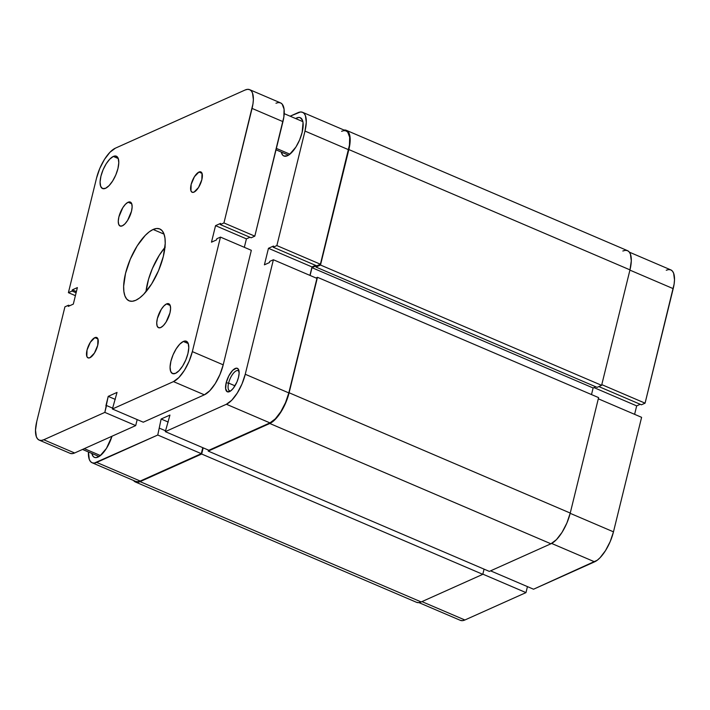 <?xml version="1.0" encoding="UTF-8"?>
<svg xmlns="http://www.w3.org/2000/svg" width="710" height="710" viewBox="0 0 710 710"><rect width="100%" height="100%" fill="white"/><g stroke="black" fill="none" stroke-linecap="round" stroke-linejoin="round"><path stroke-width="1.06" d="M641.6 417.329L598.308 398.798L641.6 417.329L613.476 531.843L641.6 417.329M570.183 513.321L613.476 531.843L570.183 513.321M525.977 592.61L482.835 574.141L525.977 592.61L527.45 586.611L525.977 592.61L464.89 619.99L525.977 592.61M421.944 601.61L464.89 619.99L421.944 601.61M634.607 414.338L636.684 405.88L640.225 404.283L636.684 405.88L593.968 387.598L636.684 405.88L634.607 414.338M629.379 252.165L670.799 269.889A26.696 10.41 -66.8 0 1 673.204 288.65L629.912 270.12L673.204 288.65L645.079 403.165L601.787 384.634L645.079 403.165L641.432 404.798L598.841 386.577L641.432 404.798L645.079 403.165L674.118 284.036L674.5 279.829L673.63 273.226L672.414 271.096L670.728 269.862L668.651 269.569L666.246 270.235M460.408 620.362L462.485 620.655L464.89 619.99A26.696 10.41 -66.8 0 1 460.337 620.336L418.918 602.612M533.538 589.22L597.252 560.243L600.012 557.776L605.488 550.649L610.218 541.544L613.476 531.843A26.696 10.41 -66.8 0 1 594.616 561.832L551.634 543.443L594.616 561.832L533.538 589.22L490.583 570.84L533.538 589.22M622.839 251.003L625.306 250.328L627.436 250.621L629.158 251.89L630.409 254.073L631.297 260.836L629.974 269.871A27.353 10.668 -66.8 0 0 627.516 250.657L346.391 130.347A27.353 10.668 113.2 0 1 348.85 149.561L629.974 269.871L348.85 149.561L320.494 265.025L601.618 385.326L629.974 269.871L601.618 385.326L320.494 265.025L315.959 267.058L597.083 387.358L601.618 385.326L597.083 387.358L315.959 267.058L316.278 265.753L311.992 267.679L593.116 387.98L595.761 386.799L593.116 387.98L311.992 267.679L310.084 275.453L311.992 267.679L316.278 265.753L315.959 267.058L320.494 265.025L348.85 149.561L350.172 140.527L349.284 133.764L348.033 131.581L346.311 130.321L344.004 130.036A27.353 10.668 113.2 0 1 346.391 130.347M591.501 394.574L593.116 387.98L591.501 394.574M315.968 277.974L317.476 277.299L598.601 397.609L317.476 277.299L289.112 392.763L570.236 513.064L598.601 397.609L570.236 513.064L289.112 392.763A27.353 10.668 113.2 0 1 269.8 423.479L550.924 543.789A27.353 10.668 -66.8 0 0 570.236 513.064L566.899 523.004L562.063 532.331L556.454 539.635L550.924 543.789L269.8 423.479L208.216 451.09L489.341 571.399L550.924 543.789L489.341 571.399L208.216 451.09L208.456 450.104L208.216 451.09L269.8 423.479L275.329 419.326L280.938 412.031L285.775 402.703L289.112 392.763L317.476 277.299L315.968 277.974M203.184 447.841L201.667 454.027L482.791 574.337L484.069 569.145L482.791 574.337L201.667 454.027L140.074 481.637L421.199 601.947L482.791 574.337L421.199 601.947L140.074 481.637A27.353 10.668 113.2 0 1 135.406 481.992A27.353 10.668 113.2 0 1 133.533 480.484L135.477 482.019L137.616 482.321L140.074 481.637L201.667 454.027L203.184 447.841M135.406 481.992L416.53 602.302A27.353 10.668 -66.8 0 0 421.199 601.947L418.74 602.63L416.601 602.328M228.602 383.089A10.943 4.269 -66.8 0 0 230.768 390.855A10.943 4.269 113.2 0 1 229.587 390.775A10.943 4.269 113.2 0 1 228.602 383.089L234.983 385.814L228.602 383.089A10.943 4.269 113.2 0 1 238.196 370.655A10.943 4.269 113.2 0 1 239.075 371.445A10.943 4.269 -66.8 0 0 233.767 372.83A10.943 4.269 -66.8 0 0 228.602 383.089L226.171 382.823L228.602 383.089M238.516 377.285A12.762 4.979 113.2 0 1 229.738 391.512A12.762 4.979 113.2 0 1 226.171 382.823L225.638 388.778L227.36 391.805L230.759 390.864L233.412 388.139L236.962 381.927L238.516 377.285L239.137 373.07L238.134 368.898L236.332 368.162L232.605 370.425L228.789 375.927L226.171 382.823A12.762 4.979 113.2 0 1 232.782 370.247A12.762 4.979 113.2 0 1 238.835 370.256A12.762 4.979 113.2 0 1 238.516 377.285M111.994 436.224A20.838 8.13 113.2 0 1 94.421 457.373A20.838 8.13 113.2 0 1 91.83 453.424L93.161 456.423L94.474 457.391L96.107 457.622L100.03 455.855L106.464 448.374L111.994 436.224M302.158 132.335A20.838 8.13 113.2 0 1 283.885 156.014A20.838 8.13 113.2 0 1 281.293 152.073L282.624 155.073L283.938 156.031L287.443 155.747L289.494 154.496L295.928 147.014L299.611 139.914L302.158 132.335L303.037 122.608L302.487 120.301L300.223 117.674L298.599 117.452L295.635 118.543A20.838 8.13 113.2 0 1 300.277 117.7A20.838 8.13 113.2 0 1 302.158 132.335M302.584 112.313L346.134 130.951A26.696 10.41 -66.8 0 1 348.539 149.703L304.989 131.066A26.696 10.41 113.2 0 0 302.584 112.313A26.696 10.41 113.2 0 0 298.022 112.65L290.133 116.191L300.428 111.985L302.513 112.278L304.191 113.52L305.415 115.65L306.285 122.244L304.989 131.066L348.539 149.703L320.405 264.218L276.864 245.58L304.989 131.066L276.864 245.58L273.208 247.222L273.501 246.042L268.46 248.296L264.404 264.83L269.436 262.567L269.729 261.386L273.385 259.753L245.252 374.268L241.995 383.968L237.273 393.074L231.797 400.2L226.401 404.256L165.315 431.644L169.947 415.066L161.135 419.015L157.762 435.026L96.675 462.414L140.225 481.052L201.303 453.663L157.762 435.026L94.27 463.08L92.185 462.787L90.507 461.553L89.291 459.414L88.448 451.977A26.696 10.41 113.2 0 0 92.114 462.76L135.663 481.389A26.696 10.41 -66.8 0 0 140.225 481.052L201.303 453.663L202.776 447.673L201.303 453.663L157.762 435.026L161.135 419.015L168.234 422.059L161.135 419.015L169.947 415.066L165.315 431.644L208.864 450.273L269.951 422.894L275.338 418.838L280.814 411.711L285.544 402.605L288.801 392.905L316.926 278.382L288.801 392.905L245.252 374.268L273.385 259.753L316.926 278.382L273.385 259.753L269.729 261.386L269.436 262.567L264.404 264.83L268.46 248.296L312.01 266.933L315.56 265.345L312.01 266.933L309.933 275.391L312.01 266.933L268.46 248.296L273.501 246.042L273.208 247.222L316.758 265.859L320.405 264.218L349.444 145.088L349.666 137.234L347.74 132.149L346.063 130.915L343.977 130.622L341.572 131.288M135.734 481.424L137.82 481.717L140.225 481.052L96.675 462.414A26.696 10.41 113.2 0 1 92.114 462.76M208.864 450.273L269.951 422.894L226.401 404.256L165.315 431.644L208.864 450.273M226.401 404.256L269.951 422.894A26.696 10.41 -66.8 0 0 288.801 392.905L245.252 374.268A26.696 10.41 113.2 0 1 226.401 404.256M165.528 430.784L159.439 428.183L165.528 430.784M320.405 264.218L316.758 265.859L273.208 247.222L276.864 245.58L320.405 264.218M84.304 448.64L100.438 455.545L84.304 448.64M276.367 148.399L289.902 154.185L276.367 148.399M128.102 202.243L131.74 203.797L128.102 202.243L130.294 202.057L131.705 203.699L132.131 206.921L131.501 211.225L127.605 220.402L124.933 223.872L122.306 225.851A13.02 5.076 113.2 0 1 120.079 226.02A13.02 5.076 113.2 0 1 119.608 214.464A13.02 5.076 113.2 0 1 128.102 202.243A13.02 5.076 113.2 0 1 130.329 202.075A13.02 5.076 113.2 0 1 130.8 213.63A13.02 5.076 113.2 0 1 122.306 225.851L120.114 226.037L118.694 224.387L118.277 221.174L118.907 216.869L122.803 207.693L125.475 204.223L128.102 202.243M166.566 303.924L170.205 305.477L166.566 303.924L168.749 303.738L170.169 305.38L170.586 308.601L169.956 312.906L166.069 322.083L163.398 325.553L160.762 327.532A13.02 5.076 113.2 0 1 158.543 327.7A13.02 5.076 113.2 0 1 158.064 316.145A13.02 5.076 113.2 0 1 166.566 303.924A13.02 5.076 113.2 0 1 168.785 303.756A13.02 5.076 113.2 0 1 169.255 315.311A13.02 5.076 113.2 0 1 160.762 327.532L158.57 327.718L157.159 326.076L156.732 322.855L157.363 318.55L161.259 309.374L163.93 305.904L166.566 303.924M198.951 172.051L202.048 173.373L198.951 172.051L200.815 171.9L202.013 173.293L201.844 179.683L198.534 187.484L194.025 192.126A11.067 4.322 113.2 0 1 192.135 192.268A11.067 4.322 113.2 0 1 191.735 182.443A11.067 4.322 113.2 0 1 198.951 172.051A11.067 4.322 113.2 0 1 200.841 171.909A11.067 4.322 113.2 0 1 201.241 181.733A11.067 4.322 113.2 0 1 194.025 192.126L192.161 192.277L190.963 190.883L191.132 184.485L194.442 176.692L198.951 172.051M94.838 337.649L97.936 338.972L94.838 337.649L96.702 337.498L97.9 338.892L97.731 345.291L94.421 353.083L89.913 357.725A11.067 4.322 113.2 0 1 88.022 357.867A11.067 4.322 113.2 0 1 87.623 348.042A11.067 4.322 113.2 0 1 94.838 337.649A11.067 4.322 113.2 0 1 96.729 337.507A11.067 4.322 113.2 0 1 97.137 347.332A11.067 4.322 113.2 0 1 89.913 357.725L88.049 357.875L86.842 356.464L87.019 350.083L90.339 342.291L94.838 337.649M113.351 156.431L118.259 158.534L113.351 156.431L116.307 156.182L118.215 158.401L118.792 162.75L117.94 168.554L115.792 174.944L112.677 180.944L109.074 185.638L105.524 188.31A17.581 6.86 113.2 0 1 102.524 188.532A17.581 6.86 113.2 0 1 101.885 172.938A17.581 6.86 113.2 0 1 113.351 156.431A17.581 6.86 113.2 0 1 116.351 156.209A17.581 6.86 113.2 0 1 116.99 171.802A17.581 6.86 113.2 0 1 105.524 188.31L102.568 188.549L100.66 186.331L100.083 181.991L100.935 176.178L103.083 169.788L106.189 163.797L109.801 159.102L113.351 156.431M183.34 341.466L188.256 343.569L183.34 341.466L186.295 341.226L188.203 343.445L188.78 347.785L187.928 353.598L185.78 359.988L182.674 365.978L179.062 370.673L175.512 373.345A17.581 6.86 113.2 0 1 172.512 373.567A17.581 6.86 113.2 0 1 171.873 357.973A17.581 6.86 113.2 0 1 183.34 341.466A17.581 6.86 113.2 0 1 186.348 341.244A17.581 6.86 113.2 0 1 186.978 356.837A17.581 6.86 113.2 0 1 175.512 373.345L172.557 373.593L170.648 371.374L170.072 367.026L170.924 361.221L173.071 354.831L176.186 348.832L179.79 344.137L183.34 341.466M164.942 247.435A39.068 15.238 -66.8 0 0 145.967 291.774L148.532 279.279L152.357 268.593L159.271 255.272L165.244 247.08M153.129 229.472L164.046 234.14L153.129 229.472L156.653 228.496L159.697 228.922L162.164 230.732L163.939 233.856L164.977 238.169L165.217 243.512L163.327 256.416L158.561 270.616L151.638 283.938L143.624 294.366L139.586 297.969L135.734 300.303A39.068 15.238 113.2 0 1 129.06 300.809A39.068 15.238 113.2 0 1 127.649 266.152A39.068 15.238 113.2 0 1 153.129 229.472A39.068 15.238 113.2 0 1 159.803 228.966A39.068 15.238 113.2 0 1 161.214 263.623A39.068 15.238 113.2 0 1 135.734 300.303L132.211 301.28L129.167 300.854L126.699 299.043L124.924 295.919L123.895 291.606L123.646 286.263L125.537 273.359L130.312 259.159L137.225 245.829L145.239 235.409L149.277 231.806L153.129 229.472M70.139 453.353L72.225 453.646L74.63 452.98L43.754 439.765L104.84 412.386L108.213 396.375L117.026 392.417L112.402 408.995L143.269 422.202L112.402 408.995L173.48 381.607L204.356 394.822L143.269 422.202L204.356 394.822L209.743 390.757L215.219 383.64L219.949 374.534L223.206 364.833L192.339 351.619L220.464 237.105L216.816 238.737L216.523 239.918L211.482 242.181L215.547 225.656L220.579 223.393L220.295 224.573L251.162 237.788L254.81 236.146L283.849 117.017L284.071 109.162L282.145 104.077L280.468 102.843L278.382 102.551L275.977 103.216M39.201 440.111L70.068 453.317A26.696 10.41 -66.8 0 0 74.63 452.98L135.708 425.592L137.181 419.601L135.708 425.592L74.63 452.98L43.754 439.765L104.84 412.386L135.708 425.592L104.84 412.386L106.527 405.534L112.606 408.135L106.527 405.534L105.896 405.818L108.213 396.375L117.026 392.417L112.402 408.995L173.48 381.607L178.876 377.551L184.351 370.425L189.082 361.319L192.339 351.619L220.464 237.105L251.331 250.311L223.206 364.833L251.331 250.311L220.464 237.105L216.816 238.737L216.523 239.918L211.482 242.181L215.547 225.656L220.579 223.393L220.295 224.573L223.943 222.94L252.068 108.417L282.944 121.632L254.81 236.146L223.943 222.94L252.982 103.811L253.364 99.604L252.494 93.001L251.278 90.871L249.592 89.637L247.515 89.345L245.11 90.01L115.384 148.168L109.988 152.224L104.512 159.351L99.782 168.456L96.525 178.157L68.4 292.671L75.393 295.662L68.4 292.671L72.056 291.038L72.34 289.858L77.381 287.594L73.316 304.12L68.284 306.383L68.568 305.202L64.921 306.835L36.796 421.349L35.5 430.171L36.37 436.774L37.586 438.904L39.272 440.138L41.349 440.431L43.754 439.765A26.696 10.41 113.2 0 1 39.201 440.111A26.696 10.41 113.2 0 1 36.796 421.349L64.921 306.835L68.568 305.202L69.775 305.717L68.568 305.202L68.284 306.383L73.316 304.12L77.381 287.594L72.34 289.858L76.396 291.588L72.34 289.858L72.056 291.038L76.112 292.768L72.056 291.038L68.4 292.671L96.525 178.157A26.696 10.41 113.2 0 1 115.384 148.168L245.11 90.01A26.696 10.41 113.2 0 1 249.663 89.664A26.696 10.41 113.2 0 1 252.068 108.417L282.944 121.632A26.696 10.41 -66.8 0 0 280.539 102.879L249.663 89.664M244.338 247.32L246.414 238.862L249.964 237.273L246.414 238.862L215.547 225.656L246.414 238.862L244.338 247.32M223.206 364.833L192.339 351.619A26.696 10.41 113.2 0 1 173.48 381.607L204.356 394.822A26.696 10.41 -66.8 0 0 223.206 364.833M115.313 399.411L108.213 396.375L115.313 399.411M254.81 236.146L251.162 237.788L220.295 224.573L223.943 222.94L254.81 236.146M284.195 113.653L302.868 121.641M276.021 149.81L288.526 155.162M82.52 449.439L99.063 456.521"/></g></svg>
